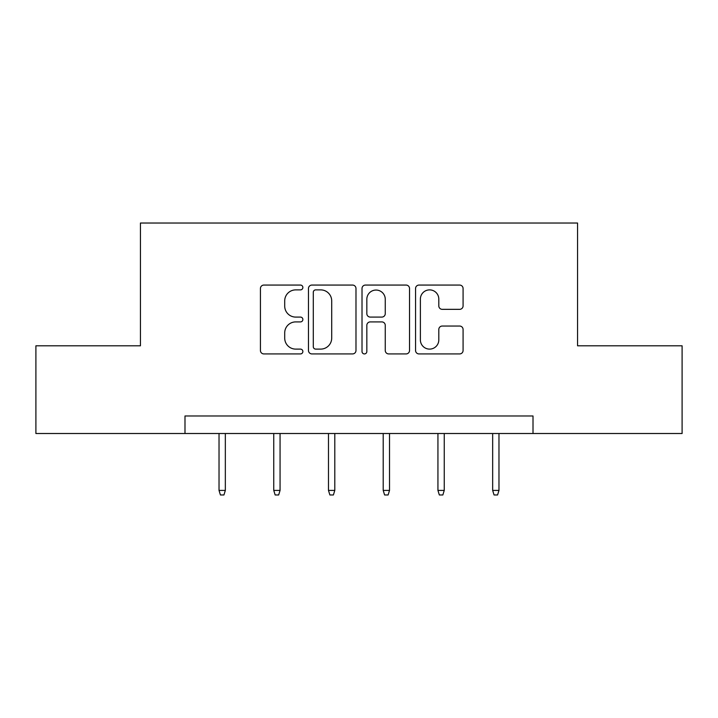 <?xml version="1.0" encoding="UTF-8"?>
<svg xmlns="http://www.w3.org/2000/svg" width="718" height="718" viewBox="0 0 718 718"><rect width="100%" height="100%" fill="white"/><g stroke="black" fill="none" stroke-linecap="round" stroke-linejoin="round"><path stroke-width="1.08" d="M302.87 287.478A2.414 2.414 0 0 0 300.465 285.064L263.874 285.064A3.446 3.446 0 0 0 260.428 288.51L260.428 350.492A3.446 3.446 0 0 0 263.874 353.929L300.465 353.929A2.414 2.414 0 0 0 302.87 351.524A2.414 2.414 0 0 0 300.465 349.11L295.726 349.11A11.021 11.021 0 0 1 284.705 338.097L284.705 332.928A11.021 11.021 0 0 1 295.726 321.906L300.465 321.906A2.414 2.414 0 0 0 302.87 319.501A2.414 2.414 0 0 0 300.465 317.087L295.726 317.087A11.021 11.021 0 0 1 284.705 306.065L284.705 300.905A11.021 11.021 0 0 1 295.726 289.884L300.465 289.884A2.414 2.414 0 0 0 302.87 287.478M459.637 309.341A3.446 3.446 0 0 0 463.083 305.895L463.083 288.51A3.446 3.446 0 0 0 459.637 285.064L419.007 285.064A3.446 3.446 0 0 0 415.56 288.51L415.56 350.492A3.446 3.446 0 0 0 419.007 353.929L459.637 353.929A3.446 3.446 0 0 0 463.083 350.492L463.083 329.481A3.446 3.446 0 0 0 459.637 326.044L442.243 326.044A3.446 3.446 0 0 0 438.806 329.481L438.806 339.901A9.208 9.208 0 0 1 429.588 349.11A9.208 9.208 0 0 1 420.38 339.901L420.38 299.092A9.208 9.208 0 0 1 429.588 289.884A9.208 9.208 0 0 1 438.806 299.092L438.806 305.895A3.446 3.446 0 0 0 442.243 309.341L459.637 309.341M184.993 433.51L35.9 433.51L35.9 345.807L140.441 345.807L140.441 223.029L577.559 223.029L577.559 345.807L682.1 345.807L682.1 433.51L533.007 433.51L533.007 415.973L184.993 415.973L184.993 433.51L533.007 433.51M355.984 288.51A3.446 3.446 0 0 0 352.547 285.064L311.908 285.064A3.446 3.446 0 0 0 308.471 288.51L308.471 350.492A3.446 3.446 0 0 0 311.908 353.929L352.547 353.929A3.446 3.446 0 0 0 355.984 350.492L355.984 288.51M365.453 285.064L406.092 285.064A3.446 3.446 0 0 1 409.529 288.51L409.529 350.492A3.446 3.446 0 0 1 406.092 353.929L388.698 353.929A3.446 3.446 0 0 1 385.261 350.492L385.261 325.353A3.446 3.446 0 0 0 381.814 321.906L370.282 321.906A3.446 3.446 0 0 0 366.835 325.353L366.835 351.524A2.414 2.414 0 0 1 364.421 353.929A2.414 2.414 0 0 1 362.016 351.524L362.016 288.51A3.446 3.446 0 0 1 365.453 285.064M315.696 289.884A2.414 2.414 0 0 0 313.29 292.298L313.29 346.704A2.414 2.414 0 0 0 315.696 349.11L320.695 349.11A11.021 11.021 0 0 0 331.707 338.097L331.707 300.905A11.021 11.021 0 0 0 320.695 289.884L315.696 289.884M385.261 299.271A9.208 9.208 0 0 0 376.044 290.054A9.208 9.208 0 0 0 366.835 299.271L366.835 313.64A3.446 3.446 0 0 0 370.282 317.087L381.814 317.087A3.446 3.446 0 0 0 385.261 313.64L385.261 299.271M225.335 490.412L223.935 494.971L220.426 494.971L219.026 490.412L225.335 490.412L225.335 433.51M219.026 490.412L219.026 433.51M280.065 490.412L278.665 494.971L275.156 494.971L273.755 490.412L280.065 490.412L280.065 433.51M273.755 490.412L273.755 433.51M334.794 490.412L333.394 494.971L329.885 494.971L328.476 490.412L334.794 490.412L334.794 433.51M328.476 490.412L328.476 433.51M389.524 490.412L388.115 494.971L384.606 494.971L383.206 490.412L389.524 490.412L389.524 433.51M383.206 490.412L383.206 433.51M444.245 490.412L442.844 494.971L439.335 494.971L437.935 490.412L444.245 490.412L444.245 433.51M437.935 490.412L437.935 433.51M498.974 490.412L497.574 494.971L494.065 494.971L492.665 490.412L498.974 490.412L498.974 433.51M492.665 490.412L492.665 433.51"/></g></svg>

